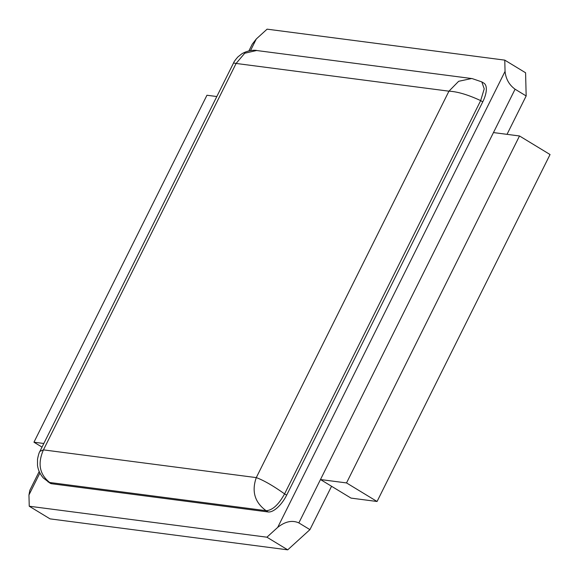 <?xml version="1.0" encoding="UTF-8"?>
<svg xmlns="http://www.w3.org/2000/svg" width="579" height="579" viewBox="0 0 579 579"><rect width="100%" height="100%" fill="white"/><g stroke="black" fill="none" stroke-linecap="round" stroke-linejoin="round"><path stroke-width="0.87" d="M504.772 60.129L525.587 72.773L526.166 95.948L515.086 89.209C509.173 84.903 505.829 78.961 505.054 71.383L504.772 60.129L267.093 29.16L256.309 38.967L252.263 44.163L248.912 50.894M526.166 95.948L507.023 134.342M515.086 89.209L493.46 132.577L519.508 135.971L550.05 154.535L377.059 501.494L351.019 498.099L331.557 486.273L309.931 529.64L298.851 522.909C292.265 519.949 285.215 521.44 277.703 527.382L266.919 537.196L29.239 506.227L28.957 494.973L29.826 490.319L39.206 471.494M493.46 132.577L298.851 522.909M309.931 529.64L287.727 549.84L50.047 518.871L29.239 506.227M481.808 81.892L483.892 83.152A20.46 8.902 -58.7 0 1 482.741 101.875L286.663 495.146A20.46 8.902 121.3 0 1 268.186 511.959L51.755 483.755L49.671 482.488L266.108 510.692C272.398 510.374 278.557 504.772 284.586 493.887L480.664 100.608L484.225 88.84L481.808 81.892L472.189 78.599M48.043 481.931L49.671 482.488C39.531 474.382 37.454 463.511 43.447 449.876L256.28 477.61L448.949 91.178L236.109 63.451L43.447 449.876L39.893 451.381C39.184 452.315 38.388 454.928 37.512 459.219L37.49 465.226C38.069 469.859 40.016 474.114 43.338 477.993L50.12 483.197A20.46 8.902 -58.7 0 0 51.755 483.755M519.508 135.971L346.524 482.929L320.476 479.535L331.557 486.273M287.727 549.84L266.919 537.196M377.059 501.494L346.524 482.929M216.821 96.534L206.949 95.245L33.958 442.204L43.83 443.492M42.028 447.111L33.958 442.204M286.663 495.146L284.586 493.887C273.107 485.738 263.677 480.317 256.28 477.61C251.489 491.397 254.767 502.427 266.108 510.692L268.186 511.959M471.567 78.527L458.64 81.306L448.949 91.178C457.475 91.605 468.049 94.753 480.664 100.608L482.741 101.875M257.09 50.583C255.477 49.982 248.434 49.903 241.899 53.775L237.976 56.851C235.465 59.673 233.988 61.707 233.547 62.973L236.109 63.451L244.722 53.239L256.613 50.511L472.023 78.578M39.893 451.381L233.547 62.973M505.054 71.383L277.703 527.382M256.309 38.967L250.519 50.583M39.908 473L28.957 494.973"/></g></svg>
